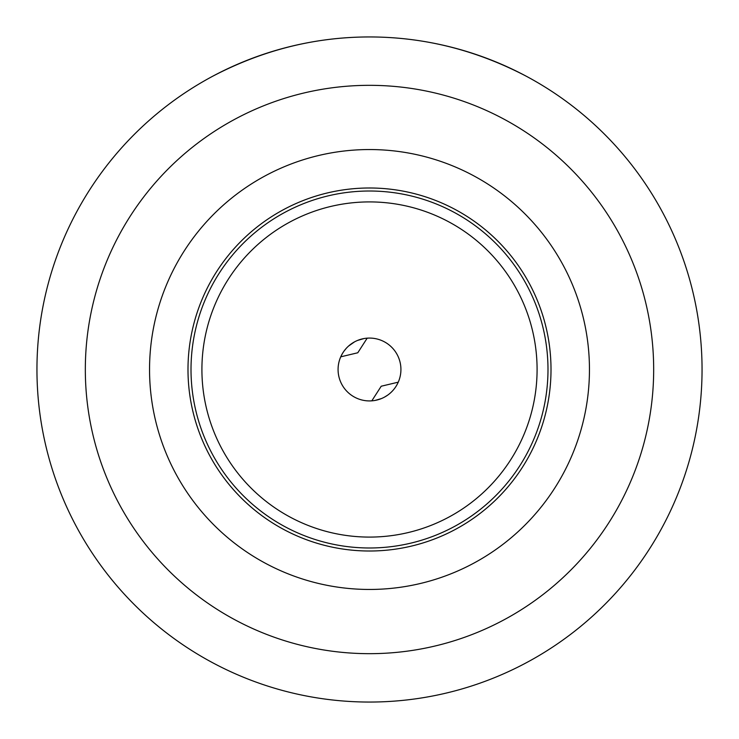 <?xml version="1.0" encoding="UTF-8"?>
<svg xmlns="http://www.w3.org/2000/svg" width="739" height="739" viewBox="0 0 739 739"><rect width="100%" height="100%" fill="white"/><g stroke="black" fill="none" stroke-linecap="round" stroke-linejoin="round"><path stroke-width="1.11" d="M212.721 76.228C262.816 50.04 315.082 36.95 369.5 36.95C423.918 36.95 476.184 50.04 526.279 76.228M201.913 369.5A167.587 167.587 0 0 1 369.5 201.913A167.587 167.587 0 0 1 537.087 369.5A167.587 167.587 0 0 1 369.5 537.087A167.587 167.587 0 0 1 201.913 369.5M367.181 338.166L357.787 352.771L341.298 356.697M369.029 338.083L366.664 338.203M363.893 338.582L357.676 340.393M354.517 341.88L348.642 346M340.088 358.433L340.984 356.309M341.012 356.235L342.323 353.732M342.416 353.575L343.58 351.736M344.032 351.09L346.157 348.466M371.819 400.834L381.213 386.229L397.702 382.303M369.971 400.917L372.336 400.797M375.107 400.418L381.324 398.607M384.483 397.12L387.522 395.236M400.926 369.5A31.426 31.426 0 0 1 369.5 400.926A31.426 31.426 0 0 1 338.074 369.5A31.426 31.426 0 0 1 369.5 338.074A31.426 31.426 0 0 1 400.926 369.5M369.5 547.987A178.487 178.487 0 0 0 547.987 369.5A178.487 178.487 0 0 0 369.5 191.013A178.487 178.487 0 0 0 191.013 369.5A178.487 178.487 0 0 0 369.5 547.987M369.5 551.008A181.508 181.508 0 0 1 187.992 369.5A181.508 181.508 0 0 1 369.5 187.992A181.508 181.508 0 0 1 551.008 369.5A181.508 181.508 0 0 1 369.5 551.008M149.546 369.5A219.954 219.954 0 0 1 369.5 149.546A219.954 219.954 0 0 1 589.454 369.5A219.954 219.954 0 0 1 369.5 589.454A219.954 219.954 0 0 1 149.546 369.5M85.327 369.5A284.173 284.173 0 0 0 369.5 653.673A284.173 284.173 0 0 0 653.673 369.5A284.173 284.173 0 0 0 369.5 85.327A284.173 284.173 0 0 0 85.327 369.5M36.95 369.5A332.55 332.55 0 0 0 369.5 702.05A332.55 332.55 0 0 0 702.05 369.5A332.55 332.55 0 0 0 369.5 36.95A332.55 332.55 0 0 0 36.95 369.5"/></g></svg>
